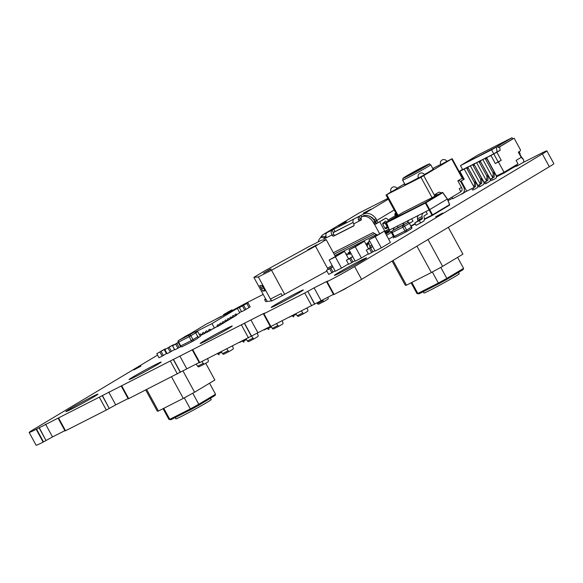 <?xml version="1.0" encoding="UTF-8"?>
<svg xmlns="http://www.w3.org/2000/svg" width="583" height="583" viewBox="0 0 583 583"><rect width="100%" height="100%" fill="white"/><g stroke="black" fill="none" stroke-linecap="round" stroke-linejoin="round"><path stroke-width="0.87" d="M521.96 163.109L539.494 154.211A22.846 0.794 151.4 0 1 546.876 150.88A22.846 0.794 151.4 0 1 542.358 153.934L354.602 266.555A22.788 0.794 151.4 0 1 327.121 281.662L327.843 280.977L326.713 281.764M327.121 281.662L334.103 294.459L333.6 294.648L326.626 281.851M546.876 150.88L553.85 163.677A22.846 0.794 151.4 0 1 549.332 166.731L361.577 279.352A22.788 0.794 151.4 0 1 334.103 294.459M333.447 294.371L270.403 326.72L263.421 313.924L264.653 313.042L263.523 313.829M326.582 281.523L314.106 287.856L321.08 300.653M232.369 310.513A22.846 0.794 151.4 0 1 249.655 301.287L263.181 294.422M448.043 200.618L452.685 198.264M466.145 191.435L466.706 191.144M513.091 167.613L516.079 166.097M314.106 287.856L307.795 291.332L314.776 304.129M307.795 291.332L314.609 304.231M263.385 313.588L36.168 429.307L43.149 442.103L43.506 441.921L36.532 429.124A22.846 0.794 151.4 0 1 36.255 429.263A22.846 0.794 151.4 0 1 29.15 432.455A22.846 0.794 151.4 0 1 33.668 429.401L157.556 355.098M307.635 291.434L304.741 293.023L311.716 305.82M39.046 427.733L46.021 440.529L43.506 441.921A22.846 0.794 151.4 0 1 43.229 442.06L43.149 442.103A22.846 0.794 151.4 0 1 36.124 445.252L29.15 432.455M304.741 293.023L263.931 313.734L270.906 326.531M263.931 313.734L263.421 313.924M39.236 427.616L46.021 440.529M45.54 424.132L52.521 436.929L46.21 440.413M270.25 326.444L199.313 362.794L192.332 349.997M250.916 319.921L257.89 332.718M64.873 430.655L52.521 436.929M244.605 323.405L251.586 336.194M244.445 323.499L251.419 336.296M58.555 417.945L65.529 430.742L65.026 430.932L58.052 418.135M192.835 349.807L199.816 362.604M99.35 397.249L106.325 410.046L65.529 430.742M102.258 395.646L109.24 408.443L106.325 410.046M102.426 395.551L109.24 408.443M108.729 392.067L115.711 404.864L109.4 408.348M199.16 362.517L128.216 398.867L121.242 386.07M179.826 355.994L186.8 368.791M128.071 398.59L115.711 404.864M173.515 359.478L180.49 372.275M173.355 359.573L180.329 372.369M121.745 385.88L128.726 398.677M338.038 272.924A18.284 0.641 151.4 0 1 355.717 263.071A18.284 0.641 151.4 0 1 366.525 257.861A18.284 0.641 151.4 0 1 350.784 267.174A18.284 0.641 151.4 0 1 334.423 275.365A18.284 0.641 151.4 0 1 338.038 272.924M274.848 304.989A18.284 0.641 151.4 0 1 292.528 295.136A18.284 0.641 151.4 0 1 303.335 289.926A18.284 0.641 151.4 0 1 287.587 299.239A18.284 0.641 151.4 0 1 271.233 307.43A18.284 0.641 151.4 0 1 274.848 304.989M203.751 341.062A18.284 0.641 151.4 0 1 221.438 331.21A18.284 0.641 151.4 0 1 232.245 325.999A18.284 0.641 151.4 0 1 216.497 335.312A18.284 0.641 151.4 0 1 200.144 343.504A18.284 0.641 151.4 0 1 203.751 341.062M435.588 216.803L442.708 213.035L435.588 216.803M132.662 377.135A18.284 0.641 151.4 0 1 150.348 367.283A18.284 0.641 151.4 0 1 161.156 362.072A18.284 0.641 151.4 0 1 145.407 371.386A18.284 0.641 151.4 0 1 129.054 379.577A18.284 0.641 151.4 0 1 132.662 377.135M69.472 409.2A18.284 0.641 151.4 0 1 87.151 399.348A18.284 0.641 151.4 0 1 97.966 394.137A18.284 0.641 151.4 0 1 82.218 403.451A18.284 0.641 151.4 0 1 65.857 411.642A18.284 0.641 151.4 0 1 69.472 409.2M133.813 369.935L140.933 366.168L133.813 369.935M518.659 151.959L520.109 153.577L519.817 154.284L522.004 158.292L522.732 158.394L522.375 158.569L522.732 158.394L523.76 160.274L523.665 161.775A0.911 0.59 -116.9 0 1 523.432 162.227L517.915 165.536A0.911 0.59 -116.9 0 1 517.427 165.514L516.298 164.923L517.427 165.514L516.181 166.148L515.161 165.608M517.864 165.557L516.669 166.17A0.911 0.59 -116.9 0 1 516.181 166.148A0.911 0.59 -116.9 0 0 516.669 166.17A0.911 0.59 -116.9 0 1 516.181 166.148L517.427 165.514L516.298 164.923L517.427 165.514L516.181 166.148A0.911 0.59 -116.9 0 0 516.669 166.17A0.911 0.59 -116.9 0 1 516.181 166.148L517.427 165.514L516.298 164.923M496.446 176.066L496.344 177.64A0.911 0.59 -116.9 0 1 496.118 178.085L493.072 179.914A0.911 0.59 -116.9 0 1 492.198 178.311L494.122 177.152L494.391 172.823A0.911 0.59 63.1 0 0 494.231 172.167L486.812 158.547L494.231 172.167L486.812 158.547L485.566 159.181A0.911 0.59 -116.9 0 1 485.639 158.073L486.397 157.614A0.911 0.59 -116.9 0 1 486.448 157.592A0.911 0.59 -116.9 0 0 486.397 157.614L487.643 156.987A0.911 0.59 -116.9 0 1 487.665 156.973M491.804 180.555L491.826 180.541A0.911 0.59 -116.9 0 1 490.952 178.937A0.911 0.59 -116.9 0 0 491.826 180.541A0.911 0.59 -116.9 0 1 490.952 178.937A0.911 0.59 -116.9 0 0 491.826 180.541A0.911 0.59 -116.9 0 1 490.952 178.937L494.122 177.152L494.391 172.823A0.911 0.59 63.1 0 0 494.231 172.167L486.812 158.547L485.566 159.181A0.911 0.59 -116.9 0 1 485.639 158.073L486.397 157.614A0.911 0.59 -116.9 0 1 486.448 157.592A0.911 0.59 -116.9 0 0 486.397 157.614L487.643 156.987L486.397 157.614A0.911 0.59 -116.9 0 1 486.448 157.592M490.952 178.937L492.198 178.311A0.911 0.59 -116.9 0 0 493.072 179.914A0.911 0.59 -116.9 0 1 492.198 178.311L490.952 178.937L492.198 178.311A0.911 0.59 -116.9 0 0 493.072 179.914L496.118 178.085A0.911 0.59 -116.9 0 0 496.344 177.64A0.911 0.59 -116.9 0 1 496.118 178.085A0.911 0.59 -116.9 0 0 496.344 177.64A0.911 0.59 -116.9 0 1 496.118 178.085L493.072 179.914A0.911 0.59 -116.9 0 1 492.198 178.311L490.952 178.937L492.875 177.786L493.152 173.45A0.911 0.59 63.1 0 0 492.992 172.794L485.566 159.181A0.911 0.59 -116.9 0 1 485.639 158.073L486.419 157.607M490.223 179.221L490.128 180.796A0.911 0.59 -116.9 0 1 489.895 181.24L486.849 183.069A0.911 0.59 -116.9 0 1 485.974 181.466L487.898 180.315L488.175 175.979A0.911 0.59 63.1 0 0 488.015 175.323L480.589 161.702L488.015 175.323L480.589 161.702L479.343 162.336A0.911 0.59 -116.9 0 1 479.415 161.229L480.181 160.777A0.911 0.59 -116.9 0 1 480.224 160.748L481.434 160.136A0.911 0.59 -116.9 0 0 481.42 160.143L480.181 160.777A0.911 0.59 -116.9 0 1 480.224 160.748A0.911 0.59 -116.9 0 0 480.181 160.777L481.42 160.143L480.181 160.777A0.911 0.59 -116.9 0 1 480.224 160.748A0.911 0.59 -116.9 0 0 480.181 160.777L481.42 160.143M486.805 183.091L485.61 183.703A0.911 0.59 -116.9 0 1 484.735 182.093A0.911 0.59 -116.9 0 0 485.61 183.703A0.911 0.59 -116.9 0 1 484.735 182.093A0.911 0.59 -116.9 0 0 485.61 183.703A0.911 0.59 -116.9 0 1 484.735 182.093L487.898 180.315L488.175 175.979A0.911 0.59 63.1 0 0 488.015 175.323L480.589 161.702L479.343 162.336A0.911 0.59 -116.9 0 1 479.415 161.229L480.181 160.777M484.735 182.093L485.974 181.466A0.911 0.59 -116.9 0 0 486.849 183.069A0.911 0.59 -116.9 0 1 485.974 181.466L484.735 182.093L485.974 181.466A0.911 0.59 -116.9 0 0 486.849 183.069L489.895 181.24A0.911 0.59 -116.9 0 0 490.128 180.796A0.911 0.59 -116.9 0 1 489.895 181.24A0.911 0.59 -116.9 0 0 490.128 180.796A0.911 0.59 -116.9 0 1 489.895 181.24L486.849 183.069A0.911 0.59 -116.9 0 1 485.974 181.466L484.735 182.093L486.659 180.941L486.929 176.605A0.911 0.59 63.1 0 0 486.769 175.949L479.343 162.336A0.911 0.59 -116.9 0 1 479.415 161.229A0.911 0.59 -116.9 0 0 479.343 162.336L480.589 161.702L479.343 162.336A0.911 0.59 -116.9 0 1 479.415 161.229M477.783 185.532L477.688 187.107A0.911 0.59 -116.9 0 1 477.455 187.558L474.409 189.38A0.911 0.59 -116.9 0 1 473.534 187.777L475.458 186.626L475.735 182.29A0.911 0.59 63.1 0 0 475.575 181.634L468.149 168.021L475.575 181.634L468.149 168.021L466.91 168.647A0.911 0.59 -116.9 0 1 466.976 167.54L467.741 167.088A0.911 0.59 -116.9 0 1 467.785 167.059A0.911 0.59 -116.9 0 0 467.741 167.088L468.98 166.454A0.911 0.59 -116.9 0 1 469.009 166.439M473.141 190.029L473.17 190.014A0.911 0.59 -116.9 0 1 472.296 188.411A0.911 0.59 -116.9 0 0 473.17 190.014A0.911 0.59 -116.9 0 1 472.296 188.411A0.911 0.59 -116.9 0 0 473.17 190.014A0.911 0.59 -116.9 0 1 472.296 188.411L475.458 186.626L475.735 182.29A0.911 0.59 63.1 0 0 475.575 181.634L468.149 168.021L466.91 168.647A0.911 0.59 -116.9 0 1 466.976 167.54L467.741 167.088A0.911 0.59 -116.9 0 1 467.785 167.059A0.911 0.59 -116.9 0 0 467.741 167.088L468.98 166.454L467.741 167.088A0.911 0.59 -116.9 0 1 467.785 167.059M472.296 188.411L473.534 187.777A0.911 0.59 -116.9 0 0 474.409 189.38A0.911 0.59 -116.9 0 1 473.534 187.777L472.296 188.411L473.534 187.777A0.911 0.59 -116.9 0 0 474.409 189.38L477.455 187.558A0.911 0.59 -116.9 0 0 477.688 187.107A0.911 0.59 -116.9 0 1 477.455 187.558A0.911 0.59 -116.9 0 0 477.688 187.107A0.911 0.59 -116.9 0 1 477.455 187.558L474.409 189.38A0.911 0.59 -116.9 0 1 473.534 187.777L472.296 188.411L474.219 187.252L474.489 182.924A0.911 0.59 63.1 0 0 474.329 182.268L466.91 168.647A0.911 0.59 -116.9 0 1 466.976 167.54L467.763 167.073M484.007 182.377L483.905 183.951A0.911 0.59 -116.9 0 1 483.679 184.396L480.632 186.225A0.911 0.59 -116.9 0 1 479.758 184.622L481.682 183.47L481.952 179.134A0.911 0.59 63.1 0 0 481.791 178.478L474.373 164.858L481.791 178.478L474.373 164.858L473.126 165.492A0.911 0.59 -116.9 0 1 473.199 164.384L473.957 163.932A0.911 0.59 -116.9 0 1 474.008 163.903A0.911 0.59 -116.9 0 0 473.957 163.932L475.203 163.298A0.911 0.59 -116.9 0 1 475.225 163.284L473.979 163.918M480.581 186.247L479.386 186.859A0.911 0.59 -116.9 0 1 478.512 185.256A0.911 0.59 -116.9 0 0 479.386 186.859A0.911 0.59 -116.9 0 1 478.512 185.256A0.911 0.59 -116.9 0 0 479.386 186.859A0.911 0.59 -116.9 0 1 478.512 185.256L481.682 183.47L481.952 179.134A0.911 0.59 63.1 0 0 481.791 178.478L474.373 164.858L473.126 165.492A0.911 0.59 -116.9 0 1 473.199 164.384L473.957 163.932A0.911 0.59 -116.9 0 1 474.008 163.903A0.911 0.59 -116.9 0 0 473.957 163.932L475.203 163.298L473.957 163.932A0.911 0.59 -116.9 0 1 474.008 163.903M478.512 185.256L479.758 184.622A0.911 0.59 -116.9 0 0 480.632 186.225A0.911 0.59 -116.9 0 1 479.758 184.622L478.512 185.256L479.758 184.622A0.911 0.59 -116.9 0 0 480.632 186.225L483.679 184.396A0.911 0.59 -116.9 0 0 483.905 183.951A0.911 0.59 -116.9 0 1 483.679 184.396A0.911 0.59 -116.9 0 0 483.905 183.951A0.911 0.59 -116.9 0 1 483.679 184.396L480.632 186.225A0.911 0.59 -116.9 0 1 479.758 184.622L478.512 185.256L480.436 184.097L480.713 179.768A0.911 0.59 63.1 0 0 480.552 179.105L473.126 165.492A0.911 0.59 -116.9 0 1 473.199 164.384L475.203 163.298M496.322 146.974L497.044 151.864L496.322 146.974L511.954 137.748L477.623 155.173L511.954 137.748L496.322 146.974L497.94 146.151L498.159 147.623L514.104 138.193L520.444 149.824L514.104 138.193L512.61 138.951L511.954 137.748L497.94 146.151L498.159 147.623L512.61 138.951L511.954 137.748L496.322 146.974L497.044 151.864L490.952 155.515L495.331 163.539L498.436 161.957L501.227 160.281L496.854 152.265L500.156 150.283L499.646 146.865L514.104 138.193L512.61 138.951L511.954 137.748L477.623 155.173L460.461 165.608L496.322 146.974L497.044 151.864L493.743 153.839L491.556 149.831L497.94 146.151L498.159 147.623L512.61 138.951L511.954 137.748L477.623 155.173L460.461 165.608L491.556 149.831L493.743 153.839L486.601 157.723L496.592 176.051L504.055 172.262L518.01 163.896L516.108 160.405L521.187 157.359L516.108 160.405L521.187 157.359L516.108 160.405L521.187 157.359L518.338 152.148L521.187 157.359L518.338 152.148L521.187 157.359L518.338 152.148L520.371 150.931L520.444 149.824L520.371 150.931L518.338 152.148L520.371 150.931L520.444 149.824L520.371 150.931L518.338 152.148L520.371 150.931L520.444 149.824L514.104 138.193L512.61 138.951L511.954 137.748L477.623 155.173L460.461 165.608L496.322 146.974L497.044 151.864L493.743 153.839L491.556 149.831L460.461 165.608L462.647 169.624L459.535 171.198L464.119 179.112L461.117 180.898L464.228 179.316L459.856 171.293L462.647 169.624L459.535 171.198L464.119 179.112L461.117 180.898L464.228 179.316L459.856 171.293L468.244 166.782L459.535 171.198L463.908 179.221L461.117 180.898L464.228 179.316L459.856 171.293L466.473 167.846L474.642 182.843L466.473 167.846L468.244 166.782L459.535 171.198L464.119 179.112M480.363 184.141L470.43 165.929L480.363 184.141L470.43 165.929L480.363 184.141L470.43 165.929L474.467 163.626L467.712 167.212L477.936 185.518L478.789 185.088L477.703 185.54L467.712 167.212L474.467 163.626L467.712 167.212L477.936 185.518L467.712 167.212L477.936 185.518L467.712 167.212L474.467 163.626L467.712 167.212L477.936 185.518L478.789 185.088L477.703 185.54L467.712 167.212M486.579 180.985L476.646 162.774L486.579 180.985L476.646 162.774L486.579 180.985L476.646 162.774L480.684 160.471L473.935 164.056L484.152 182.362L485.005 181.932L483.926 182.384L473.935 164.056L480.684 160.471L473.935 164.056L483.926 182.384L473.935 164.056L484.152 182.362L485.005 181.932L483.926 182.384L473.935 164.056L480.684 160.471L473.935 164.056L483.926 182.384L473.935 164.056L484.152 182.362L485.005 181.932M492.803 177.83L482.87 159.618L492.803 177.83L482.87 159.618L492.803 177.83L482.87 159.618L486.907 157.315L480.152 160.901L490.376 179.207L491.229 178.777L490.143 179.229L480.152 160.901L486.907 157.315L480.152 160.901L490.143 179.229L480.152 160.901L490.376 179.207L491.229 178.777L490.143 179.229L480.152 160.901L486.907 157.315L480.152 160.901L490.143 179.229L480.152 160.901L490.376 179.207L491.229 178.777M474.139 187.303L464.214 169.085L474.139 187.303L464.214 169.085L474.139 187.303L464.214 169.085L468.244 166.782L462.647 169.624L460.461 165.608L477.623 155.173L460.461 165.608L491.556 149.831L493.743 153.839L486.375 157.745L496.366 176.073L486.375 157.745L493.743 153.839L498.122 161.863L495.331 163.539L498.436 161.957L504.055 172.262L518.01 163.896L516.108 160.405L518.01 163.896L504.055 172.262L518.01 163.896L516.108 160.405L518.01 163.896L504.055 172.262L504.353 172.852L496.395 176.889L504.353 172.852L515.838 165.966L504.353 172.852L496.395 176.889L504.353 172.852L504.04 172.276L496.366 176.073L486.375 157.745L496.592 176.051L504.055 172.262L498.436 161.957L501.227 160.281L498.122 161.863L495.331 163.539L498.436 161.957L504.353 172.852L515.838 165.966L504.353 172.852L496.395 176.889M490.762 179.746L490.172 180.045M484.539 182.902L483.956 183.2M478.322 186.057L477.732 186.356M463.908 179.221L461.117 180.898L466.743 191.202L472.565 188.243L466.743 191.202L461.117 180.898L466.743 191.202L472.565 188.243L466.743 191.202L461.117 180.898L464.228 179.316L459.856 171.293L464.214 169.085L459.535 171.198L463.908 179.221L461.117 180.898L464.228 179.316L459.856 171.293L462.647 169.624L460.461 165.608L462.647 169.624L468.266 166.818L462.647 169.624L460.461 165.608M474.161 164.034L478.905 161.535L474.161 164.034L478.905 161.535L487.082 176.532L478.905 161.535L480.705 160.507M480.385 160.879L485.129 158.379L480.385 160.879L485.129 158.379L493.305 173.377L485.129 158.379L486.922 157.352M491.556 149.831L493.743 153.839L496.854 152.265L500.156 150.283L497.044 151.864L500.156 150.283L499.646 146.865L514.104 138.193L498.159 147.623L514.104 138.193L498.159 147.623L514.104 138.193L520.444 149.824L514.104 138.193M462.53 169.405L459.535 171.198M467.945 167.19L472.689 164.69L467.945 167.19L472.689 164.69L480.866 179.688L472.689 164.69L474.482 163.663M220.585 316.678L216.264 318.981L220.666 316.839M215.273 319.571L218.436 317.968M232.005 309.835L227.683 312.131L230.839 310.528L231.247 311.271L230.839 310.528L232.005 309.835L232.449 310.659M226.59 313.078L223.427 314.682L226.59 313.078L226.911 313.669M227.749 312.386L228.113 313.056L227.749 312.386L224.586 313.989L230.839 310.528L227.749 312.386M223.427 314.682L223.748 315.272M446.811 161.338L451.679 158.984L420.948 177.276L386.74 194.635L391.091 191.88M432.739 168.48L440.704 164.435M396.965 188.36L404.631 183.754M418.383 177.844A16.455 0.576 151.4 0 1 409.936 182.297A16.455 0.576 151.4 0 1 404.624 184.694A16.455 0.576 151.4 0 1 404.959 184.359M433.052 169.048A16.455 0.576 151.4 0 1 433.512 168.946A16.455 0.576 151.4 0 1 424.373 174.543M391.106 191.902L397.125 188.622A3.425 3.425 0 0 0 392.352 187.318A3.425 3.425 0 0 0 391.106 191.902L396.557 189.278M418.47 178.012L424.49 174.732A3.425 3.425 0 0 0 419.716 173.435A3.425 3.425 0 0 0 418.47 178.012L423.921 175.388M440.799 164.625L446.818 161.338A3.425 3.425 0 0 0 442.045 160.041A3.425 3.425 0 0 0 440.799 164.625L446.25 162.001M447.678 199.699L460.876 191.785L459.215 188.739L461.459 187.391M460.752 191.545L461.437 190.969A2.74 2.092 59 0 0 461.685 187.821L457.866 180.817L461.415 178.689L457.866 180.817A2.74 2.092 -121 0 1 461.051 182.275L463.551 186.873A5.487 4.183 -121 0 1 463.055 193.177L452.918 198.686L452.044 197.083M435.712 195.771L435.027 194.518L438.584 192.383A2.74 2.092 -121 0 1 441.142 193.017M437.359 194.933A2.74 2.092 -121 0 0 435.035 194.511L438.591 192.383M463.886 179.236A2.74 2.092 -121 0 0 461.423 178.689M461.933 194.11L466.604 191.042A5.487 4.183 -121 0 0 466.64 191.02M396.855 216.089A2.74 2.092 59 0 1 396.79 214.741M195.859 332.529L197.746 331.574L200.37 336.384L198.147 337.717M195.946 332.653L197.746 331.574M183.973 337.593L183.244 338.053M185.416 336.872L184.017 337.637M186.414 336.355L184.979 337.178M185.62 336.85L185.248 337.054M186.32 336.442L185.766 336.741M185.044 337.083L184.031 337.695M182.224 338.599L182.989 338.235M183.813 337.732L182.982 338.22M234.264 309.741L229.95 312.036L234.351 309.894M228.959 312.634L232.114 311.031M242.535 306.039L244.758 310.112L245.917 309.42L249.014 307.562L246.791 303.488L239.38 307.642L246.791 303.488L249.014 307.562L250.173 306.869L247.95 302.796L243.628 305.091L247.95 302.796M243.694 305.346L245.917 309.42L243.694 305.346M239.38 307.642L241.602 311.716L244.758 310.112M172.561 345.77L175.723 344.167L177.939 348.24L179.105 347.548L176.882 343.467L172.561 345.77L174.783 349.844L177.939 348.24M175.723 344.167L176.882 343.467L179.105 347.548L180.686 346.594M178.238 342.389L173.719 345.07L178.347 342.593M184.257 336.981L188.258 334.715L184.33 337.12M188.171 334.999L194.154 332.142A1.37 0.889 63.1 0 0 194.117 332.157L178.719 340.414L189.293 335.05A1.37 0.889 63.1 0 0 189.191 336.712L178.617 342.075L180.715 345.923L191.29 340.559L189.191 336.712L190.881 335.779L192.98 339.634L197.805 336.741L195.706 332.886L190.881 335.779A1.37 1.042 -121 0 0 189.293 335.05L194.117 332.157A1.37 1.042 -121 0 1 195.706 332.886L197.805 336.741A1.37 1.042 -121 0 1 197.579 338.388A1.37 1.37 0 0 0 198.074 336.559M183.616 337.491A1.37 0.889 63.1 0 0 183.579 337.506L190.75 333.454M332.776 266.642L326.495 270.33L328.717 274.404L333.039 272.108L330.816 268.034L327.653 269.637L330.816 268.034L333.039 272.108L335.087 270.876M326.495 270.33L329.657 268.727L331.873 272.8M329.657 268.727L332.864 266.803M352.679 256.542L346.397 260.229L348.619 264.303L352.941 262.007L350.718 257.934L347.555 259.537L350.718 257.934L352.941 262.007L354.989 260.776M346.397 260.229L349.56 258.626L351.782 262.7M349.56 258.626L352.766 256.702M372.581 246.449L366.299 250.129L368.522 254.21L372.843 251.907L370.62 247.833L367.458 249.437L370.62 247.833L372.843 251.907L374.891 250.683M366.299 250.129L369.462 248.526L371.684 252.607M369.462 248.526L372.668 246.602M240.488 306.585L236.166 308.881L240.648 306.884M241.435 311.417L239.613 312.517M235.175 309.478L237.39 308.436M204.48 363.989L198.956 366.794A1.37 0.889 -116.9 0 1 198.92 366.809A1.37 0.889 -116.9 0 1 197.666 366.248L196.121 364.054M201.937 361.526L203.263 363.406L197.666 366.248M207.541 358.683L208.248 360.418A1.37 0.889 -116.9 0 1 208.036 361.861L204.553 363.952A1.37 0.889 -116.9 0 1 204.516 363.974A1.37 0.889 -116.9 0 1 203.263 363.406M229.359 351.367L223.836 354.165A1.37 0.889 -116.9 0 1 223.799 354.187A1.37 0.889 -116.9 0 1 222.546 353.626L221.219 351.746M226.816 348.904L228.142 350.784L222.546 353.626M232.42 346.062L233.127 347.796A1.37 0.889 -116.9 0 1 232.916 349.239L229.432 351.33A1.37 0.889 -116.9 0 1 229.396 351.345A1.37 0.889 -116.9 0 1 228.142 350.784M254.239 338.738L248.715 341.543A1.37 0.889 -116.9 0 1 248.679 341.565A1.37 0.889 -116.9 0 1 247.418 340.997L246.099 339.117M251.623 336.172L253.022 338.155L247.418 340.997M257.161 333.097L257.999 335.167A1.37 0.889 -116.9 0 1 257.795 336.61L254.312 338.701A1.37 0.889 -116.9 0 1 254.275 338.723A1.37 0.889 -116.9 0 1 253.022 338.155M279.119 326.116L273.595 328.921A1.37 0.889 -116.9 0 1 273.558 328.936A1.37 0.889 -116.9 0 1 272.297 328.375L270.978 326.495M276.575 323.652L277.894 325.533L272.297 328.375M282.179 320.81L282.879 322.545A1.37 0.889 -116.9 0 1 282.675 323.988L279.191 326.079A1.37 0.889 -116.9 0 1 279.155 326.101A1.37 0.889 -116.9 0 1 277.894 325.533M303.998 313.494L298.467 316.292A1.37 0.889 -116.9 0 1 298.438 316.314A1.37 0.889 -116.9 0 1 297.177 315.753L295.858 313.873M301.455 311.031L302.774 312.911L297.177 315.753M307.059 308.188L307.758 309.923A1.37 0.889 -116.9 0 1 307.554 311.366L304.071 313.457A1.37 0.889 -116.9 0 1 304.034 313.472A1.37 0.889 -116.9 0 1 302.774 312.911M219.215 354.639L219.252 354.617A1.37 0.889 -116.9 0 1 219.215 354.639A1.37 0.889 -116.9 0 1 217.962 354.07L217.612 353.575M244.095 342.01L244.131 341.995A1.37 0.889 -116.9 0 1 244.095 342.01A1.37 0.889 -116.9 0 1 242.841 341.449L242.492 340.953L239.518 342.461A1.37 0.889 -116.9 0 1 239.482 342.476M268.974 329.388L269.011 329.366A1.37 0.889 -116.9 0 1 268.974 329.388A1.37 0.889 -116.9 0 1 267.721 328.827L267.152 328.018M293.854 316.766L293.89 316.744A1.37 0.889 -116.9 0 1 293.854 316.766A1.37 0.889 -116.9 0 1 292.6 316.197L292.251 315.702L289.27 317.21A1.37 0.889 -116.9 0 1 289.241 317.225M324.294 301.316L318.77 304.122A1.37 0.889 -116.9 0 1 318.733 304.137A1.37 0.889 -116.9 0 1 317.48 303.575L316.977 302.861M322.508 299.932L323.077 300.733L317.48 303.575M327.843 297.221L328.061 297.745A1.37 0.889 -116.9 0 1 327.85 299.188L324.367 301.28A1.37 0.889 -116.9 0 1 324.33 301.302A1.37 0.889 -116.9 0 1 323.077 300.733M264.398 329.84L267.371 328.324L264.427 329.818A1.37 0.889 -116.9 0 1 264.398 329.84A1.37 0.889 -116.9 0 1 263.684 329.774M344.589 289.139L339.066 291.945A1.37 0.889 -116.9 0 1 339.029 291.966A1.37 0.889 -116.9 0 1 338.789 292.025M348.255 286.931A1.37 0.889 -116.9 0 1 348.146 287.011L344.662 289.102A1.37 0.889 -116.9 0 1 344.626 289.124A1.37 0.889 -116.9 0 1 344.159 289.161M345.996 254.13L346.266 253.969A0.911 0.59 -116.9 0 1 346.382 254.837A0.911 0.59 63.1 0 0 346.273 253.962L346.491 253.831M360.935 218.457L360.396 218.858L361.438 219.827M388.453 221.132L387.469 219.332A1.829 1.181 63.1 0 0 385.625 218.312A1.829 1.181 63.1 0 0 385.582 218.334L375.569 224.156L374.337 224.025A1.37 1.042 59 0 1 373.885 223.486L373.317 222.444A10.326 7.871 -121 0 0 362.32 216.555A2.74 2.092 -121 0 0 361.963 216.708A2.74 2.092 -121 0 0 361.161 219.106A1.37 1.042 59 0 1 360.717 220.338L359.922 220.738L358.458 219.929A4.11 2.66 -116.9 0 1 359.062 216.41L363.479 214.07A11.704 8.92 59 0 1 376.064 218.742L376.48 219.929L375.729 222.553L376.115 223.253M332.15 235.343L331.931 234.942A4.11 2.66 -116.9 0 1 332.004 230.139L353.772 219.091A4.11 2.66 63.1 0 0 353.699 223.894L353.917 224.295A1.37 1.042 59 0 1 353.641 225.971L333.738 236.071A1.37 1.042 59 0 1 332.15 235.343L333.673 234.432A1.37 1.042 -121 0 0 335.261 235.16L353.968 225.665M339.313 225.534A3.658 2.784 -121 0 0 338.38 225.774L346.346 221.729A3.658 2.784 -121 0 0 346.215 221.802A3.658 2.784 -121 0 0 346.083 221.883M333.884 232.187L353.123 222.429L333.345 232.588A1.37 0.889 -116.9 0 0 333.454 234.031L333.673 234.432M349.603 252.25L349.385 252.388A0.911 0.59 -116.9 0 1 349.312 253.496L346.55 255.15M387.884 198.409L359.215 212.955A11.704 8.92 -121 0 0 358.793 213.189L323.376 234.439A11.704 8.92 59 0 1 323.798 234.206L326.72 232.821A4.11 2.66 63.1 0 0 326.116 236.341L325.708 238.097L324.913 238.505A1.37 1.042 59 0 1 323.609 238.163A2.74 2.092 -121 0 0 320.912 237.543A2.74 2.092 -121 0 0 320.774 237.631A10.326 7.871 -121 0 0 318.201 241.909M345.828 253.816L346.659 253.904L347.096 254.705L348.343 254.079L347.905 253.277L349.37 252.395A0.911 0.59 -116.9 0 1 349.304 253.496L348.343 254.079M350.682 252.884L350.208 253.131L349.239 252.082L347.905 253.277M366.999 244.605L366.561 243.803L368.033 242.922A0.911 0.59 -116.9 0 1 367.96 244.029L366.386 244.918M369.017 243.585L367.895 242.615L366.561 243.803M375.663 234.075L375.984 235.605M375.605 234.913L334.897 255.573M320.424 237.915A11.704 8.92 59 0 1 323.376 234.439M384.175 219.048L385.582 218.334M324.673 236.858A8.956 6.828 -121 0 1 324.789 236.785A8.956 6.828 -121 0 1 325.11 236.611L326.065 236.13M333.352 252.752L373.062 232.61L377.143 234.913M324.826 236.975A8.774 6.69 59 0 1 324.884 236.946A8.774 6.69 59 0 1 325.197 236.771L324.884 236.946M396.717 214.617L396.302 214.828A1.829 1.181 63.1 0 0 395.74 214.114A1.829 1.181 63.1 0 0 395.012 213.735M395.784 216.73A11.704 8.92 -121 0 0 395.289 215.732L395.201 215.572A1.829 1.181 -116.9 0 1 395.391 213.334A1.829 1.181 -116.9 0 1 395.988 213.276M382.769 224.098L383.41 223.712A1.37 0.889 -116.9 0 1 383.446 223.69A1.37 0.889 -116.9 0 1 383.483 223.675M383.41 223.712L385.028 222.888A1.37 0.889 -116.9 0 1 385.064 222.866A1.37 0.889 -116.9 0 1 386.442 223.639L387.207 225.031M346.346 221.729L338.38 225.774M363.26 213.145L371.225 209.108L363.26 213.145A3.658 2.784 59 0 1 364.186 212.912M388.278 227.749A1.37 0.889 -116.9 0 1 388.118 227.72A1.37 0.889 63.1 0 0 387.622 227.756A1.37 0.889 63.1 0 0 387.586 227.771L386.15 228.638A1.37 0.889 -116.9 0 1 386.114 228.66A1.37 0.889 -116.9 0 1 384.729 227.895L382.98 224.681A1.37 0.889 -116.9 0 1 383.089 223.027L384.525 222.159A1.37 0.889 63.1 0 0 384.838 221.708A1.37 0.889 -116.9 0 1 385.188 221.234A1.37 0.889 -116.9 0 1 386.667 222.203M395.026 215.178L395.988 214.602M361.963 216.708L363.486 215.797A2.74 2.092 59 0 1 363.843 215.637A10.326 7.871 59 0 1 374.833 221.533L375.401 222.575A1.37 1.042 -121 0 0 375.853 223.107L377.376 223.07L375.569 224.156M377.376 223.07L384.022 219.121M384.744 223.034A1.37 0.889 63.1 0 0 384.204 222.349M387.586 227.771L385.735 228.718A1.37 0.889 -116.9 0 1 385.757 228.704A1.37 0.889 -116.9 0 1 385.793 228.682M387.127 228.011A1.37 0.889 63.1 0 0 386.944 227.064M325.759 238.068L331.931 234.942M396.302 214.828L396.644 216.213M322.297 236.72A2.74 2.092 59 0 1 322.435 236.625A2.74 2.092 59 0 1 325.132 237.252A1.37 1.042 -121 0 0 326.108 237.682M395.471 213.925A3.199 2.07 -116.9 0 1 396.629 216.227M376.48 219.929L378.01 222.699M370.511 216.832A8.774 6.69 59 0 1 374.548 220.469M374.541 221.336L374.169 219.704A8.956 6.828 -121 0 0 369.403 216.22M326.108 236.297L325.161 237.281M382.783 224.171L385.006 222.903L387.214 226.896A1.37 0.889 -116.9 0 0 387.542 225.883M387.199 226.911L384.933 228.201M334.117 254.152L374.723 233.543M376.851 235.087L376.574 234.592M325.992 236.37L325.904 237.667M346.506 255.062L347.096 254.705M369.054 243.73L367.05 244.751L368.864 243.665M366.408 244.962L367.968 244.022A0.911 0.59 63.1 0 0 368.041 242.922M350.208 253.131L348.386 254.217L350.711 252.942M350.157 254.552L349.632 253.59M395.143 215.462L396.141 214.865M367.574 245.713L367.05 244.751M384.605 231.728L385.436 231.305L386.004 232.347M388.868 229.243L386.595 230.606L387.163 231.655L386.595 230.606L385.436 231.305M388.81 229.09L384.51 231.568M210.47 398.262L211.199 399.595A20.114 0.7 151.4 0 1 201.266 405.739A20.114 0.7 151.4 0 1 182.377 415.919A20.114 0.7 151.4 0 1 175.884 418.849L175.184 417.566M170.994 419.694L168.932 419.41L170.994 419.694L190.998 409.543L190.313 408.916L169.791 419.33L163.779 408.311M190.998 409.543L198.81 405.258L198.781 404.267L190.313 408.916L184.286 397.861M198.81 405.258L215.134 395.463L215.528 394.217L198.781 404.267L192.762 393.212M209.545 383.235L215.528 394.217M163.072 408.668L168.932 419.41M145.75 390.042L157.264 411.146L158.408 411.037L146.697 389.561M171.577 376.931L183.288 398.408L158.408 411.037M182.945 370.868L194.584 392.213L183.288 398.408M205.726 363.245L214.879 380.036L194.584 392.213M458.508 272.399L459.236 273.733A20.114 0.7 151.4 0 1 449.304 279.876A20.114 0.7 151.4 0 1 430.422 290.057A20.114 0.7 151.4 0 1 423.928 292.987L423.229 291.704M419.031 293.832L416.969 293.548L419.031 293.832L439.043 283.681L438.358 283.054L417.829 293.468L411.824 282.442M439.043 283.681L446.848 279.395L446.826 278.404L438.358 283.054L432.331 271.999M446.848 279.395L463.179 269.601L463.572 268.355L446.826 278.404L440.799 267.349M457.582 257.373L463.572 268.355M411.11 282.806L416.969 293.548M392.089 261.046L405.302 285.284L406.446 285.174L393 260.506M416.932 246.15L431.325 272.545L406.446 285.174M427.988 239.511L442.621 266.351L431.325 272.545M448.291 227.341L462.917 254.173L442.621 266.351M313.195 246.915L309.23 248.926L313.217 246.959M307.817 249.713L317.014 244.685L307.817 249.713M271.248 269.062L263.545 273.07L270.257 269.157L271.248 269.062M264.041 288.847L264.937 290.873L262.722 291.092L259.726 285.612L261.942 285.393L264.041 288.847M282.274 295.603L271.7 300.966L270.607 298.962L281.181 293.599L282.274 295.603L326.91 271.095M328.12 269.353L315.454 246.121L326.218 239.664L321.765 240.101L308.575 246.798L264.646 270.913L253.882 277.37L258.342 276.932L271.532 270.235L315.454 246.121M284.65 294.298L271.532 270.235M267.218 301.462L265.673 301.608L264.58 299.604L266.125 299.458L267.218 301.462L271.656 300.894M271.459 300.988L258.342 276.932M265.935 299.473L253.882 277.37M335.305 256.331L326.218 239.664M328.2 269.31L327.566 268.144L332.201 265.593M265.68 298.999L264.58 299.604M389.262 230.679L388.14 231.232L389.284 230.649M387.68 231.743L387.243 231.896M389.357 230.336L385.203 232.828M385.334 233.069L388.467 231.48L386.944 232.398L387.287 232.989M388.999 231.16L388.467 231.48M385.392 233.178L386.944 232.398M387.455 232.092L385.378 233.142M370.125 247.833L368.536 241.741L369.651 241.071M368.536 241.741L369.695 241.151M369.673 241.114L369.039 241.435M370.73 245.669L371.83 245.071M371.196 245.392L369.804 246.23L371.888 245.173M370.54 247.586L369.804 246.23M386.442 222.808L389.386 230.103L429.19 209.902L447.256 199.073M421.29 213.917L425.896 211.578L427.339 213.903L424.351 215.703A1.37 0.889 -116.9 0 0 424.03 216.767L424.3 218.224A4.11 2.66 63.1 0 1 423.338 221.416L416.08 225.344L414.768 222.939L419.366 220.6L420.678 223.012M406.985 221.176L411.591 218.836L413.034 221.161L410.046 222.961A1.37 0.889 -116.9 0 0 409.74 223.384M392.68 228.434L397.285 226.095L398.145 227.479M403.086 224.972A4.11 2.66 -116.9 0 1 404.128 222.888M408.734 220.556A4.11 2.66 63.1 0 0 407.692 222.633M388.781 232.231A4.11 2.66 -116.9 0 1 389.823 230.147M394.429 227.815A4.11 2.66 63.1 0 0 393.379 230.249M422.026 219.004L417.428 221.343A1.37 0.889 63.1 0 0 417.749 220.279L422.347 217.94A1.37 0.889 -116.9 0 1 422.026 219.004L419.366 220.6M417.428 221.343L414.768 222.939M417.749 220.279L417.472 218.822A4.11 2.66 -116.9 0 1 418.434 215.63M422.347 217.94L422.077 216.482L417.472 218.822M423.039 213.291A4.11 2.66 63.1 0 0 422.077 216.482M344.502 251.39L335.371 256.863L341.5 268.093L335.283 271.248L329.162 260.018L344.502 251.39L348.605 258.91M335.371 256.863L329.162 260.018M348.423 263.939L341.5 268.093M364.404 241.289L355.28 246.762L361.402 257.992L355.185 261.148L349.064 249.918L364.404 241.289L368.507 248.81M355.28 246.762L349.064 249.918M368.325 253.838L361.402 257.992M384.306 231.189L375.182 236.662L381.304 247.892L375.088 251.047L368.966 239.817L384.306 231.189L390.428 242.419L381.304 247.892M375.182 236.662L368.966 239.817M168.028 347.978L170.251 352.052L174.506 349.501L172.284 345.428L164.865 349.581L173.442 344.728L169.121 347.031L172.284 345.428L174.572 349.457M173.442 344.728L173.654 345.114M169.187 347.279L171.409 351.352L169.187 347.279M164.865 349.581L167.088 353.655L170.251 352.052M159.946 352.081L162.161 356.155L166.417 353.604L164.195 349.53L156.783 353.684L165.353 348.831L161.039 351.134L164.195 349.53L166.417 353.604L166.906 353.313M161.105 351.381L163.327 355.455L161.105 351.381M156.783 353.684L159.006 357.758L162.161 356.155M385.873 234.06L389.721 231.757A1.37 0.889 -116.9 0 1 389.75 231.735L385.735 233.805M397.876 236.049L395.77 237.113A1.37 0.889 -116.9 0 1 395.733 237.135A1.37 0.889 -116.9 0 1 394.356 236.37L404.93 231.006L402.831 227.159L392.257 232.522A1.37 0.889 -116.9 0 1 392.359 230.861L407.757 222.604A1.37 0.889 -116.9 0 1 407.787 222.582L402.642 225.322M402.634 225.3L403.487 224.805M400.572 226.313L401.483 225.81L400.565 226.299M401.359 225.84L399.931 226.656M401.272 225.92L400.849 226.153M400.696 226.262L400.193 226.539M402.445 225.351L401.046 226.131M402.139 225.468L401.425 225.92M403.48 224.783L402.357 225.424M403.225 224.951L402.838 225.176M215.586 327.282L218.997 325.773L218.326 324.549L218.778 325.365L220.148 324.549L219.696 323.725L220.367 324.95L221.533 324.25L220.862 323.026L221.314 323.849L222.684 323.026L222.232 322.21L222.903 323.427L224.069 322.727L223.406 321.51L223.85 322.326L225.22 321.503L224.776 320.686L225.439 321.903L226.605 321.204L225.942 319.987L226.386 320.803L227.756 319.98L227.312 319.163L227.975 320.38L229.141 319.681L228.478 318.464L228.922 319.28L230.292 318.456L229.848 317.64L230.511 318.857L231.677 318.158L231.014 316.941L231.458 317.757L232.828 316.941L232.384 316.117L233.047 317.341L234.213 316.642L233.55 315.418L233.994 316.234L235.364 315.418L234.92 314.594L235.583 315.818L236.756 315.119L236.086 313.894L236.538 314.718L239.759 312.779L237.354 308.371L206.251 324.148L186.261 336.143M195.254 332.077L211.979 323.587L214.384 328.003L217.605 326.072L217.16 325.248L218.326 324.549L217.16 325.248L217.823 326.473M218.938 325.671L220.367 324.95M219.696 323.725L220.862 323.026L219.696 323.725M221.474 324.148L222.903 323.427M222.232 322.21L223.406 321.51L222.232 322.21M224.01 322.625L225.439 321.903M224.776 320.686L225.942 319.987L224.776 320.686M200.042 335.793L201.324 335.138L200.661 333.921L199.379 334.569L200.661 333.921L201.106 334.737L202.782 333.884L202.337 333.068L203.001 334.285L204.436 333.563L203.773 332.346L202.337 333.068L203.773 332.346L204.218 333.163L205.894 332.31L205.449 331.494L206.112 332.711L207.548 331.982L206.878 330.765L205.449 331.494L206.878 330.765L207.329 331.581L209.006 330.729L208.561 329.912L209.989 329.191L208.561 329.912L209.224 331.129L212.161 329.133M214.384 328.003L210.434 330.007L209.989 329.191L210.652 330.408M207.548 331.982L209.159 331.013M204.436 333.563L206.047 332.587M201.324 335.138L202.935 334.168M226.554 321.102L227.975 320.38M227.312 319.163L228.478 318.464L227.312 319.163M229.09 319.586L230.511 318.857M229.848 317.64L231.014 316.941L229.848 317.64M231.626 318.063L233.047 317.341M232.384 316.117L233.55 315.418L232.384 316.117M234.162 316.54L235.583 315.818M234.92 314.594L236.086 313.894L234.92 314.594M215.229 327.5L215.623 327.362M212.227 329.242L215.265 327.573M211.979 323.587L237.354 308.371M522.375 158.569L522.732 158.394L523.76 160.274L522.732 158.394L522.004 158.292L519.817 154.284L520.313 155.195L519.817 154.284L520.109 153.577L519.453 152.374L520.313 155.195L523.76 160.274L523.665 161.775A0.911 0.59 -116.9 0 1 523.432 162.227L517.915 165.536A0.911 0.59 -116.9 0 1 517.427 165.514L516.181 166.148M522.732 158.394L523.76 160.274L523.665 161.775A0.911 0.59 -116.9 0 1 523.432 162.227L517.915 165.536A0.911 0.59 -116.9 0 1 517.427 165.514A0.911 0.59 -116.9 0 0 517.915 165.536A0.911 0.59 -116.9 0 1 517.427 165.514M492.198 178.311L494.122 177.152L492.875 177.786L493.152 173.45L492.875 177.786L494.122 177.152L492.198 178.311L494.122 177.152L492.875 177.786L493.152 173.45L494.391 172.823A0.911 0.59 63.1 0 0 494.231 172.167L486.812 158.547L485.566 159.181A0.911 0.59 -116.9 0 1 485.639 158.073L486.397 157.614M492.875 177.786L493.152 173.45L494.391 172.823A0.911 0.59 63.1 0 0 494.231 172.167L492.992 172.794L485.566 159.181L486.812 158.547L485.566 159.181A0.911 0.59 -116.9 0 1 485.639 158.073M494.122 177.152L494.391 172.823L493.152 173.45A0.911 0.59 63.1 0 0 492.992 172.794L494.231 172.167L492.992 172.794L485.566 159.181L492.992 172.794L494.231 172.167A0.911 0.59 63.1 0 1 494.391 172.823L494.122 177.152L494.391 172.823L493.152 173.45A0.911 0.59 63.1 0 0 492.992 172.794L485.566 159.181M485.974 181.466L487.898 180.315L486.659 180.941L486.929 176.605L486.659 180.941L487.898 180.315L485.974 181.466L487.898 180.315L486.659 180.941L486.929 176.605L488.175 175.979A0.911 0.59 63.1 0 0 488.015 175.323L480.589 161.702L479.343 162.336L486.769 175.949L488.015 175.323L486.769 175.949L479.343 162.336L486.769 175.949L488.015 175.323A0.911 0.59 63.1 0 1 488.175 175.979A0.911 0.59 63.1 0 0 488.015 175.323L486.769 175.949L479.343 162.336M486.659 180.941L486.929 176.605L488.175 175.979L487.898 180.315L488.175 175.979L486.929 176.605A0.911 0.59 63.1 0 0 486.769 175.949L488.015 175.323M486.769 175.949A0.911 0.59 63.1 0 1 486.929 176.605A0.911 0.59 63.1 0 0 486.769 175.949A0.911 0.59 63.1 0 1 486.929 176.605L488.175 175.979L487.898 180.315M473.534 187.777L475.458 186.626L474.219 187.252L474.489 182.924L474.219 187.252L475.458 186.626L473.534 187.777L475.458 186.626L474.219 187.252L474.489 182.924L475.735 182.29A0.911 0.59 63.1 0 0 475.575 181.634L468.149 168.021L466.91 168.647A0.911 0.59 -116.9 0 1 466.976 167.54L467.741 167.088M474.219 187.252L474.489 182.924L475.735 182.29A0.911 0.59 63.1 0 0 475.575 181.634L474.329 182.268L466.91 168.647L468.149 168.021L466.91 168.647A0.911 0.59 -116.9 0 1 466.976 167.54M475.458 186.626L475.735 182.29L474.489 182.924A0.911 0.59 63.1 0 0 474.329 182.268L475.575 181.634L474.329 182.268L466.91 168.647L474.329 182.268L475.575 181.634A0.911 0.59 63.1 0 1 475.735 182.29L475.458 186.626L475.735 182.29L474.489 182.924A0.911 0.59 63.1 0 0 474.329 182.268L466.91 168.647M479.758 184.622L481.682 183.47L480.436 184.097L480.713 179.768L480.436 184.097L481.682 183.47L479.758 184.622L481.682 183.47L480.436 184.097L480.713 179.768L481.952 179.134A0.911 0.59 63.1 0 0 481.791 178.478L474.373 164.858L473.126 165.492A0.911 0.59 -116.9 0 1 473.199 164.384L473.957 163.932M480.436 184.097L480.713 179.768L481.952 179.134A0.911 0.59 63.1 0 0 481.791 178.478L480.552 179.105L473.126 165.492L474.373 164.858L473.126 165.492A0.911 0.59 -116.9 0 1 473.199 164.384M481.682 183.47L481.952 179.134L480.713 179.768A0.911 0.59 63.1 0 0 480.552 179.105L481.791 178.478L480.552 179.105L473.126 165.492L480.552 179.105L481.791 178.478A0.911 0.59 63.1 0 1 481.952 179.134L481.682 183.47L481.952 179.134L480.713 179.768A0.911 0.59 63.1 0 0 480.552 179.105L473.126 165.492M498.436 161.957L504.353 172.852L504.04 172.276L496.366 176.073L486.375 157.745L493.743 153.839L486.601 157.723L496.592 176.051L486.375 157.745L493.743 153.839L498.122 161.863L501.227 160.281L496.854 152.265L486.601 157.723L496.592 176.051L504.055 172.262L498.436 161.957L501.227 160.281L498.122 161.863L493.743 153.839L490.952 155.515L495.331 163.539L501.227 160.281L496.854 152.265L500.156 150.283L493.743 153.839L500.156 150.283L493.743 153.839L498.122 161.863L495.331 163.539L501.227 160.281L496.854 152.265L500.156 150.283L499.646 146.865L500.156 150.283L499.646 146.865L498.159 147.623L499.646 146.865M490.952 155.515L495.331 163.539L490.952 155.515L486.375 157.745L490.952 155.515L495.331 163.539L498.122 161.863L495.331 163.539M482.87 159.618L486.907 157.315L485.129 158.379L493.305 173.377L485.129 158.379L486.907 157.315M476.646 162.774L480.684 160.471L478.905 161.535L487.082 176.532L478.905 161.535L480.684 160.471M459.856 171.293L466.473 167.846L474.642 182.843L466.473 167.846L468.266 166.818M470.43 165.929L474.467 163.626L472.689 164.69L480.866 179.688L472.689 164.69L474.467 163.626M523.76 160.274L523.665 161.775A0.911 0.59 -116.9 0 1 523.432 162.227L517.915 165.536L523.432 162.227A0.911 0.59 -116.9 0 0 523.665 161.775L523.76 160.274M492.992 172.794A0.911 0.59 63.1 0 1 493.152 173.45A0.911 0.59 63.1 0 0 492.992 172.794L494.231 172.167M474.329 182.268A0.911 0.59 63.1 0 1 474.489 182.924A0.911 0.59 63.1 0 0 474.329 182.268L475.575 181.634M480.552 179.105A0.911 0.59 63.1 0 1 480.713 179.768A0.911 0.59 63.1 0 0 480.552 179.105L481.791 178.478M511.954 137.748L497.94 146.151L498.159 147.623L512.61 138.951M501.227 160.281L498.122 161.863L493.743 153.839L496.854 152.265L501.227 160.281L498.122 161.863M497.044 151.864L500.156 150.283M496.592 176.051L486.375 157.745L496.854 152.265M504.353 172.852L515.838 165.966M497.94 146.151L498.159 147.623M485.129 158.379L493.305 173.377M490.376 179.207L480.152 160.901M478.905 161.535L487.082 176.532M461.117 180.898L466.743 191.202L472.565 188.243M464.214 169.085L468.244 166.782M466.473 167.846L474.642 182.843M477.936 185.518L478.789 185.088M472.689 164.69L480.866 179.688M484.152 182.362L473.935 164.056M354.602 266.555L361.577 279.352M542.358 153.934L549.332 166.731M241.508 325.11L248.482 337.907M170.418 361.19L177.392 373.98M493.152 173.45L494.391 172.823M486.929 176.605L488.175 175.979M474.489 182.924L475.735 182.29M480.713 179.768L481.952 179.134M402.62 180.067A15.996 0.561 -28.6 0 0 416.932 172.903A15.996 0.561 -28.6 0 0 430.706 164.756C427.645 164.166 433.031 162.344 424.162 166.315L403.101 178.172L402.62 180.067L405.09 184.6M424.125 166.337A14.626 0.51 151.4 0 1 420.569 169.267A14.626 0.51 151.4 0 1 403.327 178.012A14.626 0.51 151.4 0 1 424.125 166.337M420.948 177.276L432.047 197.63M434.918 196.172L423.775 175.723M398.051 215.367L386.74 194.635M451.679 158.984L462.326 178.507M466.604 191.042L463.055 193.177M464.177 186.502L463.551 186.873M461.67 181.903L461.051 182.275M183.448 337.586A1.37 1.042 -121 0 1 183.492 337.55A1.37 1.37 0 0 1 183.579 337.506A1.37 0.889 63.1 0 0 183.543 337.528A1.37 1.042 -121 0 0 183.492 337.55L178.675 340.443A1.37 1.042 -121 0 1 178.719 340.414A1.37 0.889 63.1 0 0 178.617 342.075L178.172 342.279L180.271 346.127A1.37 1.37 0 0 0 182.1 346.696A1.37 0.889 63.1 0 0 182.129 346.674L184.235 345.602M180.271 346.127L180.715 345.923A1.37 0.889 63.1 0 0 182.1 346.696L192.674 341.325A1.37 1.37 0 0 0 192.754 341.281A1.37 1.042 -121 0 0 192.98 339.634L191.29 340.559A1.37 0.889 63.1 0 0 192.674 341.325A1.37 0.889 63.1 0 0 192.703 341.31A1.37 1.042 -121 0 0 192.754 341.281L197.579 338.388A1.37 1.042 -121 0 1 197.528 338.417L192.805 341.252M192.63 341.346L190.532 342.41M194.387 332.077A1.37 0.889 63.1 0 0 194.154 332.142A1.37 1.37 0 0 1 195.975 332.704M190.459 342.447L184.308 345.566M221.569 352.241L217.962 354.07M246.449 339.619L242.841 341.449M271.328 326.99L267.721 328.827M296.208 314.368L292.6 316.197M358.458 219.929L360.36 218.793L359.062 216.41M361.008 220.09L353.699 223.894M353.961 218.946L359.354 216.206M360.739 215.455L361.591 217.014M333.345 232.588L332.004 230.139M359.215 212.955L323.798 234.206M326.035 237.828L324.913 238.505M326.903 232.675L332.303 229.935M363.479 214.07L388.3 199.182M334.999 231.589L333.687 229.185M379.555 233.601L374.337 224.025M375.401 222.575L373.885 223.486M323.609 238.163L325.132 237.252M376.786 220.447L394.203 209.997M387.921 220.155L395.289 215.732M333.738 236.071L335.261 235.16M374.169 219.704L376.064 218.742M384.918 231.32L379.744 221.839M376.101 220.542L374.687 221.263M373.317 222.444L374.833 221.533M362.32 216.555L363.843 215.637M260.623 287.63L262.722 286.479M261.424 289.102L263.545 287.944M262.722 291.092L264.646 290.035M447.314 199.065L442.737 192.674L425.933 202.753L432.55 214.85L449.529 204.669L447.314 199.065M424.388 219.019L431.988 215.163L425.371 203.059L386.493 222.786L389.553 230.343M442.315 192.441L403.356 212.19A0.459 0.459 0 0 0 403.334 212.205L386.529 222.283A0.459 0.459 0 0 0 386.34 222.837L386.529 222.283L425.422 202.541L442.227 192.463L403.349 212.197L386.544 222.269L386.34 222.837L389.444 230.453M411.051 225.781L415.176 223.69M449.529 204.669L449.435 205.18L432.477 215.353M432.418 215.389L424.373 219.47L432.44 215.375A0.459 0.459 0 0 0 432.455 215.367L431.988 215.163L432.55 214.85L432.455 215.367L449.42 205.187A0.459 0.459 0 0 0 449.624 204.618L447.409 199L442.818 192.601L442.227 192.463A0.459 0.459 0 0 1 442.818 192.601L442.723 192.652M415.366 224.04L411.241 226.131L415.366 224.04M425.371 203.059L425.933 202.753L425.422 202.541L425.371 203.059M386.201 233.543L389.75 231.735A1.37 0.889 -116.9 0 1 389.991 231.677M388.664 239.176L393.408 236.334L391.31 232.486L386.565 235.328M391.579 232.304A1.37 1.37 0 0 0 389.75 231.735A1.37 1.042 59 0 1 391.31 232.486L393.408 236.334A1.37 1.042 59 0 1 393.175 237.988A1.37 1.37 0 0 0 393.678 236.151M403.414 224.805L402.817 225.111M401.009 226.029L397.183 227.968A1.37 0.889 -116.9 0 1 397.22 227.953A1.37 0.889 -116.9 0 1 397.256 227.931M404.238 224.389L407.787 222.582A1.37 0.889 -116.9 0 1 408.027 222.524M409.616 223.151A1.37 1.37 0 0 0 407.787 222.582A1.37 1.042 59 0 1 409.346 223.333L411.445 227.181L409.346 223.333L404.522 226.226L406.621 230.074L411.445 227.181A1.37 1.042 59 0 1 411.168 228.857L406.438 231.691M406.271 231.786L404.165 232.857M406.344 231.75A1.37 0.889 -116.9 0 1 406.307 231.772A1.37 0.889 -116.9 0 1 404.93 231.006L406.621 230.074A1.37 1.042 59 0 1 406.344 231.75M402.831 227.159A1.37 0.889 -116.9 0 1 402.933 225.497A1.37 1.042 59 0 1 404.522 226.226L402.831 227.159M397.081 228.026A1.37 1.042 59 0 1 397.183 227.968L392.359 230.861A1.37 1.042 59 0 0 392.308 230.89A1.37 1.37 0 0 0 391.812 232.719L392.257 232.522L394.356 236.37L393.911 236.567A1.37 1.37 0 0 0 395.733 237.135L406.307 231.772A1.37 1.37 0 0 0 406.395 231.728L411.212 228.835A1.37 1.37 0 0 0 411.715 226.998M404.092 232.894L397.949 236.013M517.893 165.55L516.647 166.177M485.581 183.711L486.827 183.084M479.364 186.866L480.611 186.239M433.176 169.281L430.706 164.756M397.358 215.783L386.004 194.962M463.04 178.682L452.131 158.678M178.675 340.443A1.37 1.37 0 0 0 178.172 342.279M204.516 363.974L198.92 366.809M229.396 351.345L223.799 354.187M254.275 338.723L248.679 341.565M279.155 326.101L273.558 328.936M304.034 313.472L298.438 316.314M324.33 301.302L318.733 304.137M344.626 289.124L339.029 291.966M343.737 223.289L346.215 221.802M385.625 218.312L384.102 219.084M385.064 222.866L383.446 223.69M322.435 236.625L320.912 237.543M385.757 228.704L387.622 227.756M368.616 210.66L371.094 209.18M392.308 230.89L397.132 227.997A1.37 1.37 0 0 1 397.22 227.953L401.06 226M391.812 232.719L393.911 236.567M402.787 225.125L403.436 224.79"/></g></svg>
